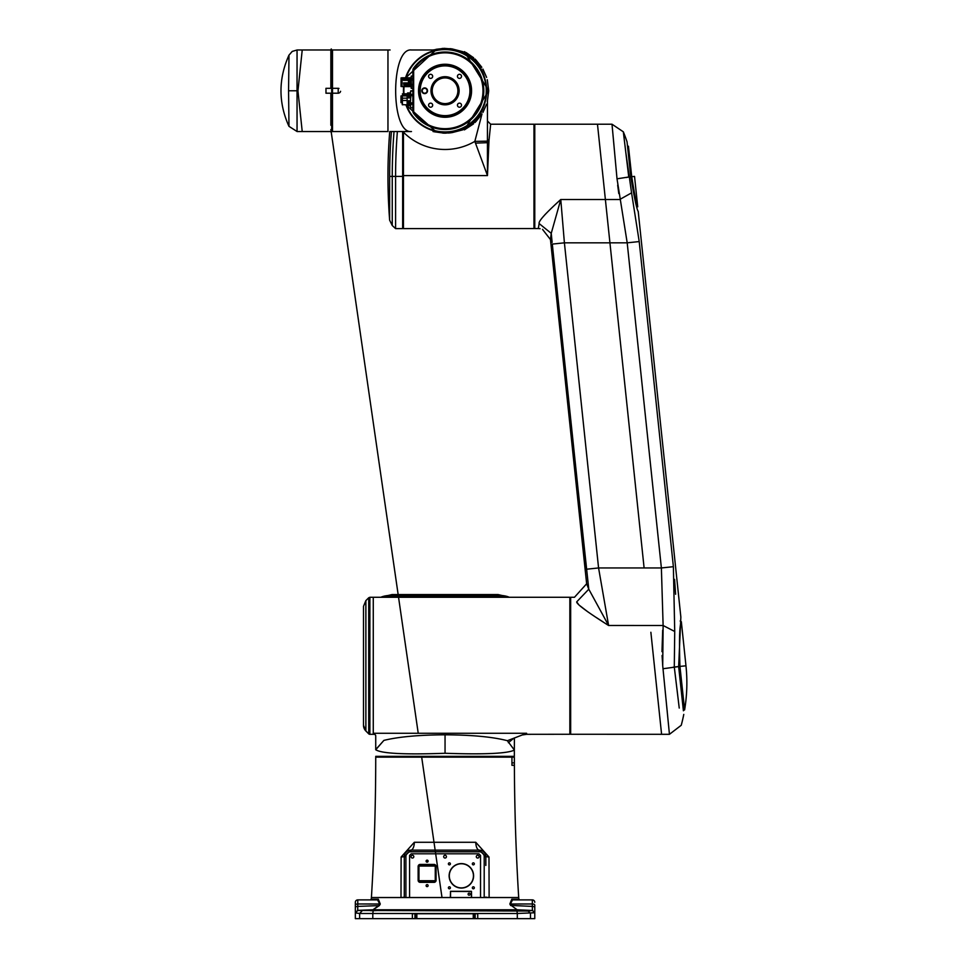 <?xml version="1.0" encoding="UTF-8"?>
<svg xmlns="http://www.w3.org/2000/svg" width="967" height="967" viewBox="0 0 967 967"><rect width="100%" height="100%" fill="white"/><g stroke="black" fill="none" stroke-linecap="round" stroke-linejoin="round"><path stroke-width="1.45" d="M355.336 912.763L357.681 910.382L372.984 909.778L517.127 909.778L511.253 905.438L517.127 909.778L532.213 910.467L528.163 911.035L357.899 910.467L355.336 912.763L355.336 918.65L534.775 918.65L534.775 905.197A2.442 1.221 180 0 0 532.333 903.964L509.839 904.012L511.785 899.225A0.81 0.737 -90 0 0 512.51 899.89A0.81 0.737 -90 0 1 512.305 899.854M477.734 918.65L477.734 913.755L412.377 913.755L412.377 918.65M372.803 918.65L372.803 913.489L517.309 913.489L516.958 911.047M520.101 910.624L508.678 910.201L520.101 910.624M375.728 910.624C368.367 910.757 368.367 910.624 375.728 910.201C368.367 910.624 368.367 910.757 375.728 910.624C383.113 910.213 383.113 910.068 375.728 910.201C383.113 910.068 383.113 910.213 375.728 910.624M380.273 904.012L357.778 903.964L357.778 899.89A2.442 2.442 0 0 0 355.336 902.332L355.336 905.197L355.336 902.332A2.442 2.442 0 0 1 357.778 899.89L377.601 899.89L370.397 899.89L377.601 899.89L379.693 903.964A9.416 8.159 180 0 1 378.859 905.438L372.984 909.778L379.366 905.583L380.273 904.012L378.327 899.225A0.81 0.737 90 0 1 377.601 899.89A0.81 0.737 90 0 0 378.327 899.225L371.195 899.225L371.413 897.545A2286.907 2286.907 0 0 0 375.728 757.149L514.347 757.149L375.728 757.149M511.785 899.225L518.916 899.225L518.699 897.545A2286.907 2286.907 0 0 1 514.396 765.308L514.347 757.149L514.396 765.308L511.942 765.308L511.942 757.149M510.745 905.583L509.839 904.012M517.309 918.65L517.309 913.489L534.775 912.763L532.43 910.382L532.333 906.393L511.253 905.438L510.419 903.964L512.51 899.89L519.714 899.89L518.916 899.225M493.75 909.778L493.714 910.503M396.361 909.778L396.397 910.503M405.91 897.545L405.91 856.665L404.279 856.665A6.527 6.527 0 0 1 404.448 855.154A6.527 6.527 0 0 0 404.279 856.665L404.279 897.05A8.159 0.629 180 0 1 400.991 897.545L401.124 857.016L414.335 842.281A8.159 3.53 -90 0 1 410.794 850.138L404.279 856.665L401.124 857.016M485.833 865.417L485.833 856.665A6.527 6.527 0 0 0 479.318 850.138L410.794 850.138A6.527 6.527 0 0 0 404.835 854.006A6.527 6.527 0 0 1 410.794 850.138L410.552 850.138M484.201 856.665L485.833 856.665L479.318 850.138L410.794 850.138L410.794 851.77L479.318 851.77A4.895 4.895 0 0 1 484.201 856.665L484.201 897.545M485.833 856.665L488.988 857.016L475.776 842.281A8.159 3.53 90 0 0 479.318 850.138L479.318 851.77M485.833 897.05A8.159 0.629 -0 0 0 489.121 897.545L488.988 857.016M506.225 756.339L383.887 756.738L506.225 757.149M383.887 756.339L383.887 757.149M371.691 910.709L372.936 910.696M377.215 910.152L379.765 910.116M357.681 910.382L357.778 906.393L379.366 905.583M373.153 911.047L372.803 913.489L359.627 913.489L361.948 911.035M355.336 907.614L355.336 912.824L355.336 907.614A2.442 1.221 0 0 1 357.778 906.393L357.778 903.964A2.442 1.221 180 0 0 355.336 905.197L355.336 908.134M355.336 909.56L355.336 911.119M355.336 911.663L355.336 912.352M512.51 899.89L532.333 899.89L532.333 906.393A2.442 1.221 0 0 1 534.775 907.614L534.775 912.244M532.43 910.382L534.521 912.921M532.333 899.89A2.442 2.442 0 0 1 534.775 902.332A2.442 2.442 0 0 0 532.333 899.89M450.634 881.699A12.233 12.233 0 0 0 467.23 886.57A12.233 12.233 0 0 0 472.101 869.962A12.233 12.233 0 0 0 455.505 865.09A12.233 12.233 0 0 0 450.634 881.699M480.539 897.545L480.539 855.432L478.907 853.801L411.205 853.801L409.573 855.432L409.573 897.545M448.519 864.341A1.003 1.003 0 0 0 449.873 864.74A1.003 1.003 0 0 0 450.271 863.374A1.003 1.003 0 0 0 448.918 862.975A1.003 1.003 0 0 0 448.519 864.341M427.994 885.131A1.003 1.003 0 0 0 426.628 884.732A1.003 1.003 0 0 0 426.229 886.098A1.003 1.003 0 0 0 427.595 886.497A1.003 1.003 0 0 0 427.994 885.131M426.229 861.633A1.003 1.003 0 0 0 427.595 862.032A1.003 1.003 0 0 0 427.994 860.666A1.003 1.003 0 0 0 426.628 860.267A1.003 1.003 0 0 0 426.229 861.633M420.174 882.351L434.05 882.351A2.043 2.043 0 0 0 436.081 880.308L436.081 866.444A2.043 2.043 0 0 0 434.05 864.413L420.174 864.413A2.043 2.043 0 0 0 418.143 866.444L418.143 880.308A2.043 2.043 0 0 0 420.174 882.351M476.465 856A1.39 1.39 0 0 0 477.021 857.874A1.39 1.39 0 0 0 478.895 857.33A1.39 1.39 0 0 0 478.351 855.444A1.39 1.39 0 0 0 476.465 856M411.217 856A1.39 1.39 0 0 0 411.761 857.874A1.39 1.39 0 0 0 413.646 857.33A1.39 1.39 0 0 0 413.09 855.444A1.39 1.39 0 0 0 411.217 856M443.841 856A1.39 1.39 0 0 0 444.385 857.874A1.39 1.39 0 0 0 446.27 857.33A1.39 1.39 0 0 0 445.714 855.444A1.39 1.39 0 0 0 443.841 856M450.271 887.319A1.003 1.003 0 0 0 448.918 886.92A1.003 1.003 0 0 0 448.519 888.286A1.003 1.003 0 0 0 449.873 888.685A1.003 1.003 0 0 0 450.271 887.319M474.217 887.319A1.003 1.003 0 0 0 472.863 886.92A1.003 1.003 0 0 0 472.464 888.286A1.003 1.003 0 0 0 473.818 888.685A1.003 1.003 0 0 0 474.217 887.319M474.217 863.374A1.003 1.003 0 0 0 472.863 862.975A1.003 1.003 0 0 0 472.464 864.341A1.003 1.003 0 0 0 473.818 864.74A1.003 1.003 0 0 0 474.217 863.374M450.356 897.545L450.525 891.32L471.4 891.32L471.4 897.545M471.57 897.545L471.485 891.405M450.441 891.405L471.4 891.489M450.525 897.545L450.525 891.489M470.131 894.185A1.015 1.015 0 0 0 469.116 893.157A1.015 1.015 0 0 0 468.101 894.185A1.015 1.015 0 0 0 469.116 895.2A1.015 1.015 0 0 0 470.131 894.185M461.368 863.761A12.075 12.075 0 0 1 473.443 875.824A12.075 12.075 0 0 1 461.368 887.899A12.075 12.075 0 0 1 449.292 875.824A12.075 12.075 0 0 1 461.368 863.761M418.421 866.613L418.421 880.151A1.922 1.922 0 0 0 418.989 881.505A1.922 1.922 2.9 0 0 420.343 882.073L433.881 882.073A1.922 1.922 0 0 0 435.803 880.151L435.803 866.613A1.922 1.922 0 0 0 433.881 864.691L420.343 864.691A1.922 1.922 0 0 0 418.421 866.613M426.665 886.509L427.559 886.509M430.944 864.691L429.602 866.045M418.953 866.045L435.271 866.045L435.271 880.719L418.953 880.719L418.953 866.045M424.622 866.045L423.28 864.691M426.109 861.15L428.115 861.15M375.728 735.947L375.619 735.367A1.632 1.632 0 0 0 374.096 734.316A1.632 1.632 0 0 1 375.728 735.947L375.728 749.751C381.59 753.547 404.702 754.719 445.05 753.269C484.37 754.598 507.47 753.547 514.347 750.102L514.347 756.339L375.728 756.339M375.728 749.57L383.887 740.396C398.416 736.806 418.808 734.944 445.05 734.799L445.05 753.269M374.096 734.316A1.632 1.632 0 0 1 375.619 735.367L374.096 733.276L374.096 734.316L373.274 734.316L373.274 597.28L369.877 597.28L369.877 734.316A1.632 1.632 180 0 1 368.717 733.832L368.717 597.763L369.877 597.28M373.274 597.28L569.853 597.28L569.853 734.267L526.616 734.316L526.616 733.276L374.096 733.276M563.568 734.267L561.815 734.304M569.853 604.629L570.264 726.966L570.663 604.629M514.384 742.632L514.384 738.752M375.728 749.751L383.887 740.396M514.384 737.966L514.347 750.029L507.385 740.71L526.616 733.276L507.385 740.71C492.989 736.927 472.21 734.956 445.05 734.799M508.364 742.716L513.731 738.28M363.495 725.226L365.877 730.992L368.717 733.832L365.877 730.992L365.877 600.604L363.495 606.369L363.495 725.226A8.159 8.159 -0 0 0 365.877 730.992A8.159 8.159 180 0 1 363.495 725.226A8.159 8.159 -0 0 0 365.877 730.992L368.717 733.832A1.632 1.632 -0 0 0 369.877 734.316L373.274 734.316M363.495 621.044L363.495 609.959M552.133 242.463L551.238 233.349L560.775 199.504C545.497 213.32 538.281 221.334 539.139 223.57L551.238 233.349L551.408 235.15M544.53 215.157L545.666 213.912M539.139 223.57L538.305 228.55L534.775 228.55L534.775 124.211L612.002 124.211L617.019 178.81L627.196 242.826L639.211 241.569L673.383 566.686L674.724 631.487L663.12 625.504L662.721 665.804L669.442 734.316L570.663 734.267L570.663 597.28L574.471 597.28L586.643 583.766L588.782 589.193L586.643 583.766L550.465 239.562L551.238 233.349M625.842 152.581L631.572 192.856L619.75 199.504L605.378 199.504L609.935 242.826L597.473 124.199M540.082 228.683L538.305 228.55M602.961 176.405L605.378 199.504L560.775 199.504L564.402 242.826L552.302 244.095L586.473 569.225L598.573 567.955L608.606 625.504L588.782 589.193L578.109 489.604M650.876 632.273L654.393 665.804C663.664 754.006 663.664 754.006 654.393 665.804L661.597 734.328M608.594 625.492L663.12 625.504L661.38 567.955L598.573 567.955L564.402 242.826L609.935 242.826L644.107 567.955L609.935 242.826L627.196 242.826L661.38 567.955L673.383 566.686M576.755 602.006L578.508 604.327M580.079 605.85L587.96 611.93M596.228 617.478L603.106 621.926M608.606 625.504C587.102 611.906 576.465 604.024 576.695 601.873C573.745 595.769 573.745 595.769 576.695 601.873L588.782 589.193M576.38 734.267L578.629 734.304M569.853 726.966L570.663 726.966M534.364 176.405L534.364 217.188L534.364 176.405M675.607 594.246L674.579 579.378M654.333 665.248L651.782 640.964M627.498 145.993L628.441 146.222L627.498 145.993L628.441 146.222L631.729 176.695C634.678 195.249 636.673 205.294 637.724 206.829L634.533 176.405L628.755 177.009L623.328 131.814A163.133 163.133 0 0 1 627.039 141.835L630.81 176.804C634.328 197.933 636.794 209.476 638.208 211.41L680.853 617.091L678.653 666.589L683.403 710.793M631.572 192.856L639.211 241.569M679.233 708.062L674.289 667.025L674.724 631.487M618.795 193.593L617.671 185.18M614.093 146.791L612.703 131.778M612.002 124.211L623.328 131.814L625.758 151.867M628.441 146.222L628.598 147.709M667.242 711.603L667.085 710.032M662.721 665.804L662.081 655.505M661.984 651.649L662.685 630.158M677.009 689.435L677.492 693.496M685.966 665.804L681.336 621.684C679.535 624.863 679.064 639.767 679.946 666.42L685.966 665.804A163.133 163.133 0 0 1 684.612 709.875L679.946 666.42L684.612 709.875L683.367 710.479M681.336 621.684L680.139 621.007M394.028 131.548A566.674 566.674 0 0 0 392.251 176.405L395.588 176.405L395.588 228.611L402.647 228.611L402.647 176.405L403.457 175.595L403.457 228.611L533.965 228.55L533.965 124.211L490.656 124.211L487.465 120.984L487.465 139.502L488.988 140.541L490.656 124.211L487.465 121.02M488.988 140.541L487.465 175.559L475.486 143.128L487.404 142.681L488.758 143.491M402.647 227.753L402.647 227.789A0.81 0.81 51.4 0 0 403.457 228.611L403.457 175.595L487.465 175.583L487.441 141.146L488.879 142.064M402.647 131.754L403.457 132.213L403.444 131.548M487.465 131.5L487.465 126.544M487.465 101.027L487.441 141.146L474.833 141.375L475.486 143.128M397.377 131.548A563.326 563.326 0 0 0 395.588 176.405L402.647 176.405L402.647 131.548M442.318 48.435L452.629 49.027A42.415 42.415 0 0 0 450.126 48.652A42.415 42.415 0 0 1 452.641 49.027A42.415 42.415 -149.4 0 0 451.541 48.846A42.415 42.415 -149.4 0 1 452.629 49.027L444.191 48.362L435.972 49.341M481.977 114.021L474.833 141.375A58.721 58.721 0 0 1 403.457 132.213L403.457 175.595M330.859 88.311L331.681 88.311L331.681 56.944L331.681 124.586A0.81 0.689 0 0 1 330.859 125.275L330.859 93.207L325.976 93.207L325.976 88.311L330.859 88.311L330.859 49.982L302.224 49.982L297.945 90.886L302.224 131.548L297.099 131.548L288.952 126.326C278.327 102.659 278.327 78.943 288.952 55.192L292.215 51.42L297.099 49.982L302.2 49.982M325.952 93.207A2.442 2.442 0 0 0 325.976 93.207L331.681 93.207L331.681 130.726M330.859 93.207L331.681 93.207L331.681 124.586C331.741 131.705 331.476 134.026 330.859 131.548L302.212 131.548M325.952 88.311A2.442 2.442 0 0 1 325.976 88.311L331.681 88.311L331.681 93.207M331.681 62.214L331.681 70.373M331.681 115.23L330.859 115.23M332.491 119.533L330.859 121.02A0.81 0.737 180 0 0 331.681 120.271M451.251 48.809L442.149 48.447M449.8 132.914A42.415 42.415 -149.4 0 0 452.641 132.491L445.086 133.18M442.862 133.12L450.151 132.866M332.092 90.765L332.092 58.141L332.092 90.765M434.364 131.802L444.191 133.168L452.629 132.491L448.555 133.035M443.829 48.362L444.433 48.35M331.681 111.967L330.859 111.967M297.05 130.485L297.05 51.046M296.845 90.765L288.565 90.765L288.976 125.577M288.976 55.953L288.565 90.765M436.854 49.982L411.471 49.982C390.39 47.456 390.39 134.062 411.471 131.548L390.1 131.548M390.1 49.982L332.491 49.982L332.491 88.311L338.208 88.311A2.442 2.442 0 0 1 338.97 88.432M338.958 93.098A2.442 2.442 0 0 1 338.208 93.207L332.491 93.207L332.491 131.548L387.96 131.548L387.96 49.982M338.208 93.207L338.208 88.311M340.589 91.297A2.442 2.442 0 0 1 339.647 92.747M332.491 93.207L332.491 88.311M487.356 80.068L488.698 90.765L487.356 101.462M486.534 104.339L482.92 112.45M475.679 121.842L481.808 114.287L474.942 122.555M473.298 124.03L464.402 129.88L488.698 90.765L464.402 51.65L473.298 57.5M474.942 58.975L481.82 67.267L475.716 59.712M482.92 69.08L486.534 77.191M433.047 49.982L439.562 48.991L450.815 49.027L462.673 51.65C477.19 58.25 485.277 71.292 486.957 90.765C485.277 110.238 477.19 123.28 462.673 129.88L450.815 132.503L439.562 132.527L433.047 131.548M445.05 132.781L452.544 132.503L462.673 129.88M462.673 51.65L452.544 49.027L445.05 48.749M405.536 77.795A41.593 41.593 0 0 1 486.655 90.765A41.593 41.593 0 0 1 405.91 104.835M403.565 93.823A41.593 41.593 0 0 1 403.662 86.607M405.959 77.795A41.194 41.194 0 0 1 486.244 90.765A41.194 41.194 0 0 1 406.345 104.835M403.976 93.823A41.194 41.194 0 0 1 404.073 86.607M445.05 129.505A38.74 38.74 0 0 0 483.802 90.765A38.74 38.74 0 0 0 445.05 52.025A38.74 38.74 0 0 1 483.802 90.765A38.74 38.74 0 0 1 413.61 113.393A4.073 4.073 0 0 1 412.836 111.012L413.658 111.012A3.264 3.264 0 0 0 414.263 112.909L413.61 113.393M413.658 111.012L413.658 70.518L412.836 70.518A4.073 4.073 0 0 1 413.61 68.137A38.74 38.74 0 0 1 445.05 52.025M413.658 70.518A3.264 3.264 0 0 1 414.263 68.609A37.931 37.931 0 0 1 482.98 90.765A37.931 37.931 0 0 1 414.263 112.909M412.836 70.518L412.836 111.012M445.05 116.451A25.698 25.698 0 0 1 419.364 90.765A25.698 25.698 0 0 1 445.05 65.067A25.698 25.698 0 0 1 470.748 90.765A25.698 25.698 0 0 1 445.05 116.451M445.05 65.889A24.876 24.876 0 0 1 469.938 90.765A24.876 24.876 0 0 1 445.05 115.641A24.876 24.876 0 0 1 420.174 90.765A24.876 24.876 0 0 1 445.05 65.889M432.672 76.345A2.043 2.043 0 0 0 430.641 74.302A2.043 2.043 0 0 0 428.599 76.345A2.043 2.043 0 0 0 430.641 78.387A2.043 2.043 0 0 0 432.672 76.345M430.641 103.143A2.043 2.043 0 0 0 428.599 105.185A2.043 2.043 0 0 0 430.641 107.216A2.043 2.043 0 0 0 432.672 105.185A2.043 2.043 0 0 0 430.641 103.143M457.439 105.185A2.043 2.043 0 0 0 459.47 107.216A2.043 2.043 0 0 0 461.513 105.185A2.043 2.043 0 0 0 459.47 103.143A2.043 2.043 0 0 0 457.439 105.185M459.47 78.387A2.043 2.043 0 0 0 461.513 76.345A2.043 2.043 0 0 0 459.47 74.302A2.043 2.043 0 0 0 457.439 76.345A2.043 2.043 0 0 0 459.47 78.387M445.05 76.695A14.07 14.07 0 0 0 430.98 90.765A14.07 14.07 0 0 0 445.05 104.835A14.07 14.07 0 0 0 459.132 90.765A14.07 14.07 0 0 0 445.05 76.695M424.67 87.912A2.853 2.853 0 0 0 421.805 90.765A2.853 2.853 0 0 0 424.67 93.618A2.853 2.853 0 0 0 427.523 90.765A2.853 2.853 0 0 0 424.67 87.912M445.05 77.916A12.849 12.849 0 0 0 432.213 90.765A12.849 12.849 0 0 0 445.05 103.614A12.849 12.849 0 0 0 457.899 90.765A12.849 12.849 0 0 0 445.05 77.916M424.67 88.311A2.442 2.442 0 0 0 422.216 90.765A2.442 2.442 0 0 0 424.67 93.207A2.442 2.442 0 0 0 427.112 90.765A2.442 2.442 0 0 0 424.67 88.311M400.967 96.011L400.967 102.647L402.236 102.647L400.967 102.647M406.309 95.092L402.393 95.056L402.236 95.781M407.131 98.175L402.393 98.175L402.236 95.999L402.236 104.666L407.131 104.835M402.393 98.175L402.393 104.835M406.309 95.467L402.393 95.467L406.309 95.854M402.393 95.02L406.309 95.02L406.309 95.902L402.393 95.902M410.83 97.667L410.359 95.89L409.754 97.969L409.126 95.89L408.437 97.969L407.905 95.89L407.216 97.969L407.131 93.618L407.131 100.689L408.122 102.768L408.63 100.689L409.343 102.768L410.032 100.689L410.564 102.768M410.552 107.035L410.552 105.052M412.836 90.838L410.552 91.333L410.552 101.317M412.836 107.808L410.794 107.808L412.836 107.857M412.836 104.267L410.794 104.267M412.836 95.781L410.794 95.781L410.552 97.341M410.794 102.877L412.836 102.877M410.552 93.606L410.794 95.781M410.794 90.838L410.552 91.623L410.794 90.801L412.836 90.801M410.794 94.391L412.836 94.391M410.032 100.689L410.709 105.766M410.286 105.04L409.754 100.689M409.343 102.768L409.114 105.113L408.872 100.991M408.715 100.689L409.114 105.113M408.981 105.04L408.63 100.689M408.884 105.04L408.497 100.991M407.59 100.689L407.844 105.028L408.122 102.768M407.844 105.028L407.131 105.04L407.131 100.689M407.131 93.618L407.736 92.844L407.905 95.89M408.437 97.969L408.364 93.618L408.63 97.969M408.763 97.667L408.364 93.618M408.497 93.545L408.944 92.808L409.126 95.89M409.609 97.667L408.944 92.808M409.754 97.969L409.367 93.545M409.5 93.618L409.851 97.969M409.984 97.667L409.585 93.618M410.359 95.89L410.165 92.808L409.718 93.545M407.228 93.63L407.494 97.969M402.393 100.483L407.131 100.483M412.836 76.079L411.205 76.079L411.205 88.311L412.836 88.311M411.205 83.259L410.624 77.795L411.144 86.607M411.205 88.239L412.836 88.239M412.836 86.051L411.205 86.051M411.205 84.395L412.836 84.395M412.836 80.007L411.205 80.007M411.205 78.351L412.836 78.351M412.836 76.151L411.205 76.151M411.205 82.787L410.77 77.795M401.994 86.607L401.994 77.795L409.138 77.795L409.512 86.607L408.993 77.795M410.624 77.795L410.721 86.607L410.431 77.795M410.226 77.795L410.322 86.607L409.706 86.607L409.948 77.795M409.367 86.607L408.594 77.795M408.799 77.795L409.089 86.607M409.609 77.795L409.911 86.607M408.316 77.795L408.69 86.607L402.03 86.607L402.03 77.795M410.189 86.607L409.815 77.795M406.503 78.122L405.826 78.122L405.922 80.321L406.587 80.321L406.503 78.122L406.587 80.321M405.004 78.122L405.1 80.321L405.777 80.321L405.681 78.122L405.004 78.122L405.777 80.321M404.871 78.122L404.194 78.122L404.291 80.321L404.955 80.321L404.871 78.122L404.955 80.321M404.049 78.122L403.372 78.122L403.469 80.321L404.146 80.321L404.049 78.122L404.146 80.321M407.312 78.122L406.636 78.122L406.732 80.321L407.409 80.321L407.312 78.122L407.409 80.321M407.615 86.281L407.482 82.896L406.817 82.896L407.337 86.281M406.805 86.281L406.672 82.896L405.995 82.896L406.515 86.281M405.983 86.281L405.85 82.896L405.185 82.896L405.705 86.281M405.173 86.281L405.04 82.896L404.363 82.896L404.883 86.281M404.351 86.281L404.218 82.896L403.553 82.896L404.073 86.281M405.922 80.321L406.261 78.122M405.1 80.321L405.076 79.584M405.753 79.584L405.294 78.122M404.291 80.321L404.629 78.122M403.469 80.321L403.819 78.122M406.732 80.321L407.083 78.122M401.861 77.916L401.051 77.916L401.051 86.486L401.861 86.486M678.653 666.589L662.987 668.741M416.85 913.755L416.85 918.65M416.269 918.65L416.269 913.755M414.94 913.755L414.94 918.65M518.699 897.545L371.413 897.545M410.794 851.77A4.895 4.895 0 0 0 405.91 856.665M475.776 842.281L414.335 842.281M514.347 762.866L511.942 762.866L514.347 762.866M355.59 912.921L359.627 913.489L359.627 918.65M357.778 899.89A2.442 2.442 0 0 0 355.336 902.332M528.163 911.035L530.484 913.489L530.484 918.65M475.172 918.65L475.172 913.755M473.842 913.755L473.842 918.65M473.262 918.65L473.262 913.755M526.616 733.276L526.616 734.316L522.966 734.872M498.078 597.28L498.078 596.53A15.835 5.415 0 0 1 506.128 597.28M383.984 597.28A15.835 5.415 0 0 1 392.034 596.53L498.078 596.53L498.078 594.56L509.536 597.28M509.283 597.28A13.804 4.726 180 0 0 498.078 595.321L392.034 595.321L392.034 597.28M380.575 597.28L392.034 594.56L392.034 595.321A13.804 4.726 180 0 0 380.829 597.28M677.649 666.674L674.289 667.025M628.623 177.046L626.374 177.505M628.755 177.009L617.019 178.81M631.729 176.695L630.81 176.804M674.229 667.037L672.645 667.351M667.822 668.1L666.493 668.294M679.946 666.42L677.674 666.674L679.946 666.42M403.457 139.973L403.457 132.213M403.457 155.723L403.457 144.893M391.405 131.548A569.273 569.273 0 0 0 389.641 176.405L389.641 220.162A570.953 570.953 0 0 1 389.725 131.548M395.588 228.611L392.251 225.529L392.251 176.405L389.641 176.405M331.681 56.932A0.81 0.689 180 0 1 331.681 56.944C331.766 49.764 331.488 47.443 330.859 49.982M435.561 131.27L405.789 104.835M405.366 78.122L435.561 50.26M452.544 132.503L450.815 132.503M452.544 49.027L450.815 49.027M414.263 68.609L413.61 68.137M445.05 117.273A26.508 26.508 0 0 0 471.57 90.862A26.508 26.508 0 0 0 445.05 64.257A26.508 26.508 0 0 0 418.542 90.668A26.508 26.508 0 0 0 445.05 117.273M402.236 95.854L406.309 95.697M371.195 899.225L370.397 899.89M534.775 909.536L534.775 907.614M392.034 594.56L498.078 594.56M368.717 733.832L369.877 734.316M365.877 600.604L368.717 597.763M542.523 229.36L550.465 239.562M534.775 217.188L533.965 217.188M534.775 135.622L533.965 135.622M683.778 714.408A163.133 163.133 0 0 1 681.252 725.262L669.442 734.316M403.457 228.611L402.647 227.765M392.251 225.529L389.641 220.162M331.681 88.311L331.681 50.804M331.681 58.141L332.491 58.141M331.681 123.389L332.491 123.389M330.859 111.157L331.681 111.157L330.859 111.157M330.859 129.554L418.228 733.276M421.685 757.149L442.004 897.545M464.402 129.88L473.6 123.764M482.932 112.426L486.582 104.17M487.283 101.789L488.698 90.971M466.142 52.556L473.637 57.79M482.932 69.104L486.594 77.396M487.259 79.693L488.698 90.56M402.393 93.823L407.131 93.823M410.032 105.028L409.549 105.85M408.328 105.85L408.751 105.113M410.165 92.808L410.588 93.545M402.236 95.963L400.967 95.963"/></g></svg>
